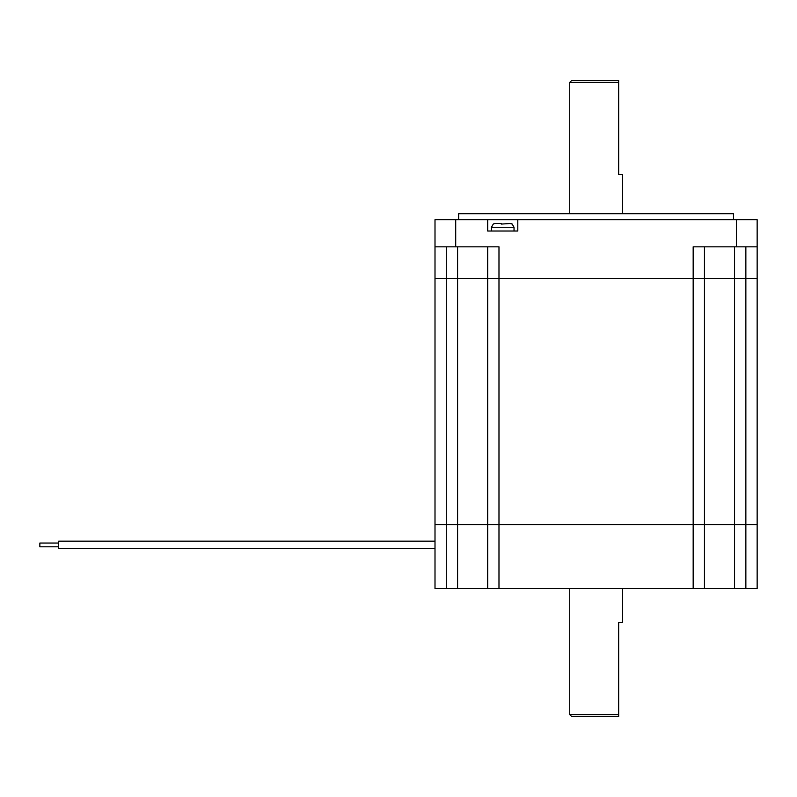 <?xml version="1.0" encoding="UTF-8"?>
<svg xmlns="http://www.w3.org/2000/svg" width="797" height="797" viewBox="0 0 797 797"><rect width="100%" height="100%" fill="white"/><g stroke="black" fill="none" stroke-linecap="round" stroke-linejoin="round"><path stroke-width="1.2" d="M435.003 246.831L435.003 219.743L757.15 219.743L757.15 278.452L498.982 278.452L498.982 246.831L435.003 246.831L435.003 278.452L757.15 278.452L757.15 524.575L745.862 524.575L757.15 524.575L757.15 588.555L757.15 524.575M757.15 278.452L757.15 246.831L693.171 246.831L693.171 524.575L498.982 524.575L745.862 524.575L704.458 524.575L704.458 246.831M435.003 278.452L435.003 524.575L498.982 524.575L487.694 524.575L487.694 278.452L435.003 278.452M458.664 219.743L458.664 213.716L733.489 213.716L733.489 219.743M757.15 246.831L757.15 231.03M487.694 219.743L487.694 231.03L517.801 231.03L517.801 219.743M693.171 588.555L693.171 524.575L704.458 524.575L704.458 588.555L498.982 588.555L498.982 278.452L487.694 278.452L487.694 246.831M618.661 82.38L618.661 80.497L571.618 80.497L569.735 82.38L618.661 82.38L618.661 174.583L622.417 174.583L622.417 213.716M39.85 546.812L58.669 546.812L39.85 546.812L58.669 546.812L39.85 546.812L39.85 543.046L58.669 543.046L39.85 543.046M58.669 548.685L435.003 548.685L58.669 548.685L435.003 548.685L58.669 548.685L58.669 541.163L435.003 541.163M487.694 588.555L435.003 588.555L435.003 524.575L487.694 524.575L487.694 588.555L498.982 588.555M704.458 588.555L757.15 588.555M618.661 714.62L569.735 714.62L571.618 716.503L618.661 716.503L618.661 622.417L622.417 622.417L622.417 588.555M495.375 223.499A3.945 3.865 40.5 0 0 493.333 224.077L493.333 224.077A3.945 3.865 40.7 0 1 495.375 223.499L501.243 223.499L501.243 224.077L510.12 223.499L512.152 224.077A3.935 3.855 -39.7 0 0 510.12 223.499M745.862 246.831L745.862 588.555M734.565 246.831L734.565 588.555M457.588 246.831L457.588 588.555M446.29 246.831L446.29 588.555M736.448 246.831L736.448 219.743M455.705 246.831L455.705 219.743M491.46 231.03L491.46 227.265L514.035 227.265L514.035 231.03M569.735 213.716L569.735 82.38M569.735 588.555L569.735 714.62M512.152 224.007L514.035 227.265M491.46 227.265L493.333 224.007"/></g></svg>
